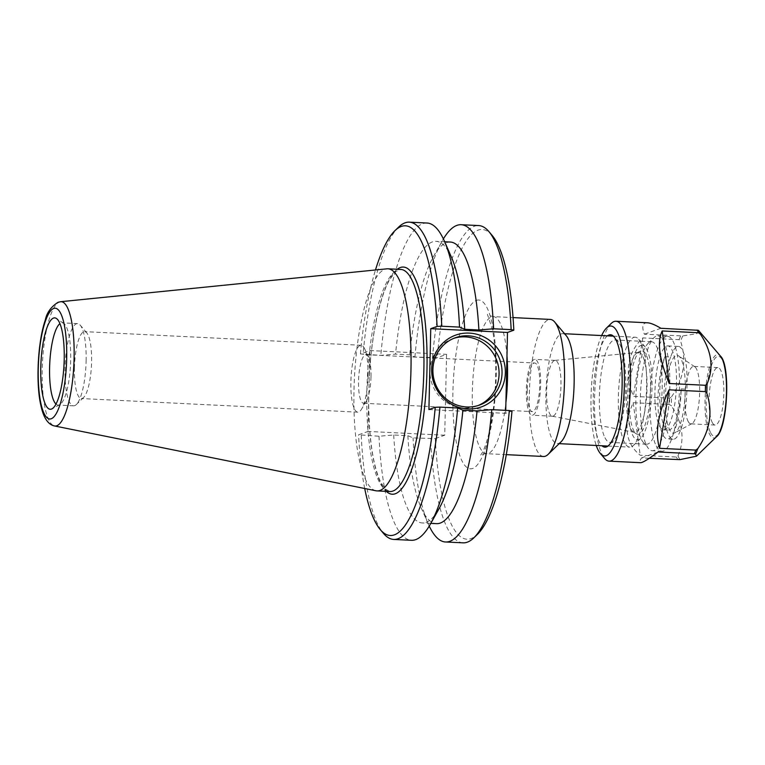 <?xml version="1.0" encoding="UTF-8"?>
<svg xmlns="http://www.w3.org/2000/svg" width="765" height="765" viewBox="0 0 765 765"><rect width="100%" height="100%" fill="white"/><g stroke="black" fill="none" stroke-linecap="round" stroke-linejoin="round"><path stroke-width="0.57" stroke-dasharray="3.83 2.87" d="M371.006 376.743A24.337 6.149 92.8 0 1 366.359 400.994A24.337 6.149 92.8 0 1 363.566 403.279A24.337 6.149 92.8 0 1 358.536 381.219A24.337 6.149 92.8 0 1 365.966 354.673A24.337 6.149 92.8 0 1 368.52 357.226A24.337 6.149 92.8 0 1 371.006 376.743M527.276 389.538A24.337 6.149 -87.2 0 0 532.316 411.599A24.337 6.149 -87.2 0 0 539.65 387.597A24.337 6.149 -87.2 0 0 534.706 362.993A24.337 6.149 -87.2 0 0 527.276 389.538M492.163 235.438A155.018 39.187 -87.2 0 0 437.15 357.714L414.917 357.026L409.715 354.836L395.543 354.138L380.827 355.352L360.411 353.927L369.83 350.552L368.596 405.106L367.994 431.431L358.575 434.816L378.991 436.232L393.707 435.017L407.879 435.715L413.081 437.915L435.314 438.594A155.018 39.187 -87.2 0 0 477.437 534.352M375.94 490.767A111.183 28.104 92.8 0 1 354.243 382.165A111.183 28.104 92.8 0 1 384.986 269.27A111.183 28.104 92.8 0 1 386.88 268.831M543.523 456.485A68.611 17.346 92.8 0 1 529.428 390.686A68.611 17.346 92.8 0 1 548.448 319.713A68.611 17.346 92.8 0 1 550.284 319.426M505.732 410.346L505.665 413.339L511.986 411.073M435.314 438.594L444.733 435.218L446.569 354.329L437.15 357.714M637.656 352.579A40.019 10.117 -87.2 0 0 637.169 352.799A40.019 10.117 -87.2 0 0 626.64 391.89A40.019 10.117 -87.2 0 0 633.277 431.823A40.019 10.117 -87.2 0 0 634.405 432.311A40.019 10.117 -87.2 0 0 646.855 392.885A40.019 10.117 -87.2 0 0 638.345 352.426A40.019 10.117 -87.2 0 0 637.656 352.579M640.793 350.896A41.865 10.586 -87.2 0 0 640.286 351.116A41.865 10.586 -87.2 0 0 629.27 392.015A41.865 10.586 -87.2 0 0 636.212 433.793A41.865 10.586 -87.2 0 0 650.365 394.032A41.865 10.586 -87.2 0 0 640.793 350.896M554.424 360.497A27.951 7.067 -87.2 0 0 546.688 388.897A27.951 7.067 -87.2 0 0 552.158 416.189A27.951 7.067 -87.2 0 0 552.416 416.217A27.951 7.067 -87.2 0 0 560.85 388.649A27.951 7.067 -87.2 0 0 555.17 360.372A27.951 7.067 -87.2 0 0 554.912 360.382A27.951 7.067 -87.2 0 0 554.424 360.497M534.142 359.493A27.951 7.067 -87.2 0 0 526.387 388.41A27.951 7.067 -87.2 0 0 532.134 415.213A27.951 7.067 -87.2 0 0 540.568 387.645A27.951 7.067 -87.2 0 0 534.888 359.378A27.951 7.067 -87.2 0 0 534.142 359.493M561.051 441.835A55.032 13.913 92.8 0 1 557.322 443.566A55.032 13.913 92.8 0 1 546.009 390.8A55.032 13.913 92.8 0 1 561.271 333.875A55.032 13.913 92.8 0 1 562.744 333.645A55.032 13.913 92.8 0 1 566.272 335.73M633.716 337.442A55.032 13.913 92.8 0 1 635.189 337.212A55.032 13.913 92.8 0 1 638.718 339.297A55.032 13.913 92.8 0 1 646.368 392.856A55.032 13.913 92.8 0 1 633.497 445.402A55.032 13.913 92.8 0 1 629.767 447.133A55.032 13.913 92.8 0 1 618.455 394.367A55.032 13.913 92.8 0 1 633.716 337.442M640.917 345.388A47.401 11.982 92.8 0 1 645.22 346.994A47.401 11.982 92.8 0 1 651.809 393.124A47.401 11.982 92.8 0 1 640.716 438.393A47.401 11.982 92.8 0 1 627.654 400.65A47.401 11.982 92.8 0 1 640.917 345.388M432.455 357.896A158.833 40.153 92.8 0 1 478.708 225.57M369.83 350.552L446.569 354.329M463.064 542.844A158.833 40.153 92.8 0 1 430.619 438.775M444.733 435.218L367.994 431.431M361.243 435.361A158.833 40.153 -87.2 0 0 383.485 533.406M364.704 488.5A155.018 39.187 92.8 0 1 358.575 434.816M360.411 353.927A155.018 39.187 92.8 0 1 375.481 269.978M398.584 227.148A158.833 40.153 -87.2 0 0 363.079 354.472M368.032 375.634A33.478 8.463 -87.2 0 0 364.618 348.783A33.478 8.463 -87.2 0 0 361.109 345.273A33.478 8.463 -87.2 0 0 351.001 378.302A33.478 8.463 -87.2 0 0 357.81 412.163A33.478 8.463 -87.2 0 0 361.644 409.017A33.478 8.463 -87.2 0 0 368.032 375.634M74.415 368.175A33.478 8.463 92.8 0 1 84.647 331.647A33.478 8.463 92.8 0 1 86.799 332.918A33.478 8.463 92.8 0 1 91.58 362.008A33.478 8.463 92.8 0 1 83.615 397.475A33.478 8.463 92.8 0 1 81.348 398.536A33.478 8.463 92.8 0 1 74.415 368.175M86.12 360.937A41.167 10.404 -87.2 0 0 80.239 325.163A41.167 10.404 -87.2 0 0 77.6 323.605A41.167 10.404 -87.2 0 0 65.178 364.216A41.167 10.404 -87.2 0 0 73.545 405.842A41.167 10.404 -87.2 0 0 76.328 404.551A41.167 10.404 -87.2 0 0 86.12 360.937M55.988 404.063A41.167 10.404 -87.2 0 0 58.111 405.087A41.167 10.404 -87.2 0 0 59.708 404.695A41.167 10.404 -87.2 0 0 70.696 360.181A41.167 10.404 -87.2 0 0 63.715 323.394A41.167 10.404 -87.2 0 0 62.166 322.849A41.167 10.404 -87.2 0 0 59.947 323.643M453.913 338.302A35.773 34.415 70.3 0 0 452.421 338.799A35.773 34.415 70.3 0 0 432.12 384.087A35.773 34.415 70.3 0 0 476.595 406.129A35.773 34.415 70.3 0 0 478.068 405.555M414.917 357.026A158.833 40.153 92.8 0 1 442.17 240.985A158.833 40.153 92.8 0 1 443.384 238.91M429.222 526.1A158.833 40.153 92.8 0 1 428.228 523.91A158.833 40.153 92.8 0 1 413.081 437.915M450.327 242.046A140.98 35.639 -87.2 0 0 433.468 256.495A140.98 35.639 -87.2 0 0 409.715 354.836M427.08 223.026A158.833 40.153 -87.2 0 0 380.827 355.352M451.513 257.384A140.98 35.639 -87.2 0 0 436.155 241.348A140.98 35.639 -87.2 0 0 395.543 354.138M428.916 409.562L505.665 413.339M407.879 435.715A140.98 35.639 -87.2 0 0 421.094 507.625A140.98 35.639 -87.2 0 0 436.452 523.662M393.707 435.017A140.98 35.639 -87.2 0 0 422.28 522.964A140.98 35.639 -87.2 0 0 439.139 508.515M378.991 436.232A158.833 40.153 -87.2 0 0 411.436 540.3M712.215 422.414A28.764 7.268 -87.2 0 0 715.046 425.044A28.764 7.268 -87.2 0 0 723.728 396.672A28.764 7.268 -87.2 0 0 717.876 367.582A28.764 7.268 -87.2 0 0 709.652 389.987A28.764 7.268 -87.2 0 0 712.215 422.414M677.991 455.797C685.019 439.617 682.81 422.988 671.345 405.899L669.461 404.484L633.2 402.706C623.064 425.723 625.397 443.241 640.2 455.252L676.451 457.04L677.991 455.797A69.299 17.518 -87.2 0 0 678.938 457.853A69.299 17.518 -87.2 0 0 679.922 459.631M671.555 396.767C683.814 378.713 686.827 360.2 680.592 341.238L679.119 339.679L642.858 337.891C627.453 352.541 624.278 372.039 633.344 396.366L669.605 398.154L671.555 396.767A69.299 17.518 -87.2 0 0 671.345 405.899M647.429 322.792C642.581 322.658 641.558 326.464 644.35 334.219L682.734 335.94L696.657 333.722L699.277 331.035M656.848 370.317A42.018 10.624 92.8 0 1 667.769 345.895A42.018 10.624 92.8 0 1 676.298 388.668A42.018 10.624 92.8 0 1 663.628 429.834A42.018 10.624 92.8 0 1 656.848 370.317M681.127 388.907L686.884 389.184A42.018 10.624 -87.2 0 0 678.354 346.411A42.018 10.624 -87.2 0 0 670.666 357.026L664.909 356.748A42.018 10.624 -87.2 0 0 659.889 402.782A42.018 10.624 -87.2 0 0 668.467 430.073A42.018 10.624 -87.2 0 0 681.127 388.907A45.02 11.379 -87.2 0 1 667.357 438.976A45.02 11.379 -87.2 0 1 658.063 406.904A45.02 11.379 -87.2 0 1 664.909 356.748M670.666 357.026A45.02 11.379 -87.2 0 0 663.81 407.19A45.02 11.379 -87.2 0 0 673.104 439.253A45.02 11.379 -87.2 0 0 686.884 389.184M680.391 423.724A38.9 9.83 -87.2 0 0 685.287 383.781A38.9 9.83 -87.2 0 0 678.698 355.945A38.9 9.83 -87.2 0 0 666.439 382.892A38.9 9.83 -87.2 0 0 669.576 429.586A38.9 9.83 -87.2 0 0 674.912 432.77A38.9 9.83 -87.2 0 0 680.391 423.724M649.284 458.292L641.539 457.91C639.559 461.008 639.224 462.605 640.535 462.691M641.539 457.91L658.053 451.981M633.2 402.706L640.2 455.252M642.858 337.891L633.344 396.366M660.864 328.281L644.35 334.219M611.235 323.442A70.036 17.71 -87.2 0 0 595.16 384.919A70.036 17.71 -87.2 0 0 602.189 454.735A70.036 17.71 -87.2 0 0 604.58 458.484M601.653 335.558A65.035 16.438 -87.2 0 0 596.231 445.479M607.429 335.845A56.275 14.229 -87.2 0 0 593.85 384.432A56.275 14.229 -87.2 0 0 599.387 442.017A56.275 14.229 -87.2 0 0 602.007 445.766M604.952 437.714A51.274 12.967 -87.2 0 0 610.001 442.409A51.274 12.967 -87.2 0 0 613.473 440.793A51.274 12.967 -87.2 0 0 625.474 391.833A51.274 12.967 -87.2 0 0 618.35 341.926A51.274 12.967 -87.2 0 0 615.05 339.976A51.274 12.967 -87.2 0 0 600.391 379.918A51.274 12.967 -87.2 0 0 604.952 437.714M641.452 439.521A51.274 12.967 -87.2 0 0 643.202 442.256A51.274 12.967 -87.2 0 0 646.502 444.207A51.274 12.967 -87.2 0 0 661.974 393.631A51.274 12.967 -87.2 0 0 651.551 341.773A51.274 12.967 -87.2 0 0 648.079 343.389A51.274 12.967 -87.2 0 0 636.317 388.4A51.274 12.967 -87.2 0 0 641.452 439.521M646.578 445.488A57.528 14.545 -87.2 0 0 648.538 448.567A57.528 14.545 -87.2 0 0 652.239 450.748A57.528 14.545 -87.2 0 0 669.595 394.004A57.528 14.545 -87.2 0 0 657.9 335.825A57.528 14.545 -87.2 0 0 654.008 337.633A57.528 14.545 -87.2 0 0 640.802 388.142A57.528 14.545 -87.2 0 0 646.578 445.488M656.246 445.966A57.528 14.545 -87.2 0 0 661.907 451.226A57.528 14.545 -87.2 0 0 679.263 394.482A57.528 14.545 -87.2 0 0 667.568 336.304A57.528 14.545 -87.2 0 0 651.12 381.113A57.528 14.545 -87.2 0 0 656.246 445.966M688.041 421.219A28.764 7.268 -87.2 0 0 690.881 423.848A28.764 7.268 -87.2 0 0 691.99 423.58A28.764 7.268 -87.2 0 0 699.554 395.476A28.764 7.268 -87.2 0 0 694.792 366.779A28.764 7.268 -87.2 0 0 693.712 366.397A28.764 7.268 -87.2 0 0 685.478 388.802A28.764 7.268 -87.2 0 0 688.041 421.219M368.663 398.278C368.74 436.213 372.603 463.906 380.272 481.348L385.111 488.892L389.901 491.532A111.183 28.104 92.8 0 1 367.42 376.829A111.183 28.104 92.8 0 1 397.886 269.902A111.183 28.104 92.8 0 1 400.841 269.443L395.84 271.575L390.093 278.929C380.004 295.596 371.427 335.386 369.313 376.887L368.998 383.571M368.596 405.106A113.727 28.754 -87.2 0 0 386.315 491.36M397.264 269.261A113.727 28.754 -87.2 0 0 369.237 376.868M506.966 355.811A68.611 17.346 -87.2 0 0 493.301 316.614A68.611 17.346 -87.2 0 0 491.465 316.901A68.611 17.346 -87.2 0 0 472.445 387.884A68.611 17.346 -87.2 0 0 486.54 453.683A68.611 17.346 -87.2 0 0 505.904 402.629M476.48 300.349A84.494 21.363 92.8 0 1 492.373 419.679A84.494 21.363 92.8 0 1 454.859 433.143A84.494 21.363 92.8 0 1 476.48 300.349M60.626 301.716A62.242 15.73 -87.2 0 0 59.565 301.965A62.242 15.73 -87.2 0 0 42.352 365.163A62.242 15.73 -87.2 0 0 54.497 425.952M710.551 432.627A40.019 10.117 -87.2 0 0 726.721 392.636A40.019 10.117 -87.2 0 0 712.119 363.681A40.019 10.117 -87.2 0 0 710.551 432.627M716.528 436.7A41.788 10.567 92.8 0 1 709.585 434.195A41.788 10.567 92.8 0 1 706.506 381.802A41.788 10.567 92.8 0 1 720.496 356.127M682.734 335.94A69.299 17.518 -87.2 0 0 680.592 341.238M680.601 335.998A70.036 17.71 -87.2 0 0 679.119 339.679M669.605 398.154A70.036 17.71 -87.2 0 0 669.461 404.484M676.451 457.04A70.036 17.71 -87.2 0 0 677.111 458.436A70.036 17.71 -87.2 0 0 677.8 459.698M363.566 403.279L532.316 411.599M365.966 354.673L534.706 362.993M506.296 454.649L486.54 453.683C483.098 453.98 481.051 454.582 480.42 455.491L481.835 453.416C484.255 449.409 486.722 442.294 489.246 432.082C492.431 418.445 494.477 402.935 495.385 385.541C496.37 363.251 495.347 344.441 492.335 329.132L487.382 314.214C487.41 314.922 489.38 315.725 493.301 316.614L513.047 317.59M633.277 431.823L636.212 433.793M637.169 352.799L640.286 351.116M552.158 416.189L634.405 432.311M554.912 360.382L638.345 352.426M555.17 360.372L534.888 359.378M552.416 416.217L532.134 415.213M557.322 443.566L559.167 443.652M607.965 446.062L629.767 447.133M562.744 333.645L564.589 333.731M613.387 336.141L635.189 337.212M645.22 346.994L638.718 339.297M640.716 438.393L633.497 445.402M368.52 357.226L364.618 348.783M366.359 400.994L361.644 409.017M361.109 345.273L84.647 331.647M357.81 412.163L81.348 398.536M86.799 332.918L80.239 325.163M83.615 397.475L76.328 404.551M63.715 323.394L56.457 318.508M59.708 404.695L52.001 408.835M77.6 323.605L62.166 322.849M73.545 405.842L58.111 405.087M476.595 406.129L479.559 405.058M452.421 338.799L455.385 337.728M433.468 256.495L442.17 240.985M444.675 241.769L436.155 241.348M421.094 507.625L428.228 523.91M430.791 523.384L422.28 522.964M663.628 429.834L668.467 430.073M667.769 345.895L678.354 346.411M673.104 439.253L667.357 438.976M618.35 341.926L614.085 336.877M613.473 440.793L608.73 445.393M651.551 341.773L615.05 339.976M646.502 444.207L610.001 442.409M643.202 442.256L648.538 448.567M648.079 343.389L654.008 337.633M667.568 336.304L657.9 335.825M661.907 451.226L652.239 450.748M694.792 366.779L678.698 355.945M691.99 423.58L674.912 432.77M717.876 367.582L693.712 366.397M715.046 425.044L690.881 423.848"/><path stroke-width="1.15" d="M60.626 301.716L386.88 268.831A111.183 28.104 92.8 0 1 387.951 268.802A111.183 28.104 92.8 0 1 410.556 381.238A111.183 28.104 92.8 0 1 377.002 490.901A111.183 28.104 92.8 0 1 375.94 490.767L54.497 425.952A62.242 15.73 -87.2 0 0 73.87 364.637A62.242 15.73 -87.2 0 0 60.626 301.716L58.044 302.309C51.035 306.803 46.799 312.684 45.326 319.952C37.628 342.108 35.697 383.915 40.985 405.928C43.634 417.958 48.138 424.632 54.497 425.952M513.047 317.59L550.284 319.426A68.611 17.346 92.8 0 1 554.692 322.027A68.611 17.346 92.8 0 1 564.226 388.811A68.611 17.346 92.8 0 1 548.17 454.334A68.611 17.346 92.8 0 1 543.523 456.485L506.296 454.649M513.822 330.184A155.018 39.187 -87.2 0 0 492.163 235.438L488.911 231.594A158.833 40.153 92.8 0 1 511.154 329.639L513.822 330.184L507.501 332.459L505.732 410.346M473.822 537.852L477.437 534.352A155.018 39.187 -87.2 0 0 511.986 411.073L509.318 410.528A158.833 40.153 92.8 0 1 473.822 537.852A158.833 40.153 92.8 0 1 463.064 542.844L445.526 541.983A158.833 40.153 92.8 0 1 429.222 526.1M554.692 322.027L566.272 335.73A55.032 13.913 92.8 0 1 573.922 389.289A55.032 13.913 92.8 0 1 561.051 441.835L548.17 454.334M443.384 238.91A158.833 40.153 92.8 0 1 461.171 224.709L478.708 225.57A158.833 40.153 92.8 0 1 488.911 231.594M380.234 529.562L383.485 533.406A158.833 40.153 -87.2 0 0 393.688 539.43A158.833 40.153 -87.2 0 0 439.942 407.104L435.247 407.286A155.018 39.187 92.8 0 1 380.234 529.562A155.018 39.187 92.8 0 1 364.704 488.5M435.247 407.286L428.916 409.562L430.752 328.673L437.083 326.406L441.778 326.225A158.833 40.153 -87.2 0 0 409.332 222.156A158.833 40.153 -87.2 0 0 398.584 227.148L394.97 230.648A155.018 39.187 92.8 0 1 437.083 326.406M375.481 269.978A155.018 39.187 92.8 0 1 394.97 230.648M64.203 359.378A45.747 11.561 92.8 0 1 52.001 408.835A45.747 11.561 92.8 0 1 40.937 363.021A45.747 11.561 92.8 0 1 56.457 318.508A45.747 11.561 92.8 0 1 64.203 359.378M59.947 323.643A41.167 10.404 -87.2 0 0 49.744 363.452A41.167 10.404 -87.2 0 0 55.988 404.063M478.068 405.555A35.773 34.415 70.3 0 0 499.076 374.161A35.773 34.415 70.3 0 0 453.913 338.302M505.349 372.842A38.116 36.682 -109.7 0 1 449.351 402.954A38.116 36.682 -109.7 0 1 450.843 337.279A38.116 36.682 -109.7 0 1 505.349 372.842M502.041 373.1A35.773 34.415 70.3 0 0 455.385 337.728A35.773 34.415 70.3 0 0 435.075 383.026A35.773 34.415 70.3 0 0 479.559 405.058A35.773 34.415 70.3 0 0 502.041 373.1M461.171 224.709A158.833 40.153 92.8 0 1 493.616 328.778L511.154 329.639M509.318 410.528L491.78 409.657A158.833 40.153 92.8 0 1 445.526 541.983M441.778 326.225L459.526 327.095L464.728 329.294L478.9 329.992A140.98 35.639 -87.2 0 0 450.327 242.046L444.675 241.769M478.9 329.992L493.616 328.778M459.526 327.095A158.833 40.153 -87.2 0 0 444.379 241.099A158.833 40.153 -87.2 0 0 427.08 223.026L409.332 222.156M464.728 329.294A140.98 35.639 -87.2 0 0 451.513 257.384L444.379 241.099M507.501 332.459L430.752 328.673M491.78 409.657L477.064 410.872L462.892 410.174L457.69 407.984L439.942 407.104M430.791 523.384L436.452 523.662A140.98 35.639 -87.2 0 0 477.064 410.872M393.688 539.43L411.436 540.3A158.833 40.153 -87.2 0 0 430.437 524.025L439.139 508.515A140.98 35.639 -87.2 0 0 462.892 410.174M430.437 524.025A158.833 40.153 -87.2 0 0 457.69 407.984M596.231 445.479A65.035 16.438 -87.2 0 0 598.087 449.963A65.035 16.438 -87.2 0 0 600.315 453.435L604.58 458.484A70.036 17.71 -87.2 0 0 609.083 461.142L640.535 462.691C642.753 462.701 648.596 459.124 658.053 451.981L694.314 453.769L695.605 453.999L696.437 456.198L679.922 459.631L649.284 458.292M720.496 356.127C730.738 365.326 727.582 428.62 716.528 436.7A41.788 10.567 92.8 0 0 726.31 396.796A41.788 10.567 92.8 0 0 720.496 356.127L698.416 330.308L660.864 328.281C655.041 324.8 650.566 322.964 647.429 322.792L615.978 321.243A70.036 17.71 -87.2 0 0 611.235 323.442L606.492 328.042A65.035 16.438 -87.2 0 0 601.653 335.558M700.348 334.142C711.813 351.231 714.022 367.86 706.994 384.04L705.464 385.283L669.203 383.495C659.248 359.483 656.915 341.965 662.203 330.949L698.464 332.727L700.348 334.142A69.299 17.518 -87.2 0 0 698.416 330.308M706.784 393.172C713.018 412.134 710.006 430.647 697.747 448.701L695.796 450.097L659.545 448.309C654.859 432.655 658.034 413.167 669.059 389.825L705.32 391.613L706.784 393.172A69.299 17.518 -87.2 0 0 706.994 384.04M669.203 383.495L662.203 330.949M609.083 461.142A70.036 17.71 -87.2 0 0 630.217 392.062A70.036 17.71 -87.2 0 0 615.978 321.243M659.545 448.309L669.059 389.825M600.315 453.435A65.035 16.438 -87.2 0 0 624.116 391.766A65.035 16.438 -87.2 0 0 606.492 328.042M602.007 445.766A56.275 14.229 -87.2 0 0 608.73 445.393A56.275 14.229 -87.2 0 0 621.907 391.651A56.275 14.229 -87.2 0 0 614.085 336.877A56.275 14.229 -87.2 0 0 607.429 335.845M386.315 491.36A113.727 28.754 -87.2 0 0 426.545 382.022A113.727 28.754 -87.2 0 0 397.264 269.261M387.951 268.802L400.841 269.443A111.183 28.104 92.8 0 1 423.447 381.869A111.183 28.104 92.8 0 1 389.901 491.532L377.002 490.901M505.904 402.629A68.611 17.346 -87.2 0 0 506.966 355.811M53.732 308.438A55.453 14.019 92.8 0 1 64.164 386.746A55.453 14.019 92.8 0 1 39.55 395.582A55.453 14.019 92.8 0 1 53.732 308.438M695.605 453.999A69.299 17.518 -87.2 0 0 697.747 448.701M694.314 453.769A70.036 17.71 -87.2 0 0 695.796 450.097M705.32 391.613A70.036 17.71 -87.2 0 0 705.464 385.283M698.464 332.727A70.036 17.71 -87.2 0 0 697.116 330.069M559.167 443.652L607.965 446.062M564.589 333.731L613.387 336.141M716.528 436.7L696.437 456.198"/></g></svg>
